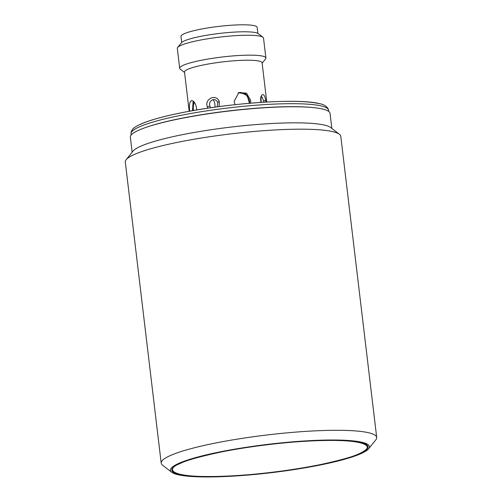 <?xml version="1.0" encoding="UTF-8"?>
<svg xmlns="http://www.w3.org/2000/svg" width="502" height="502" viewBox="0 0 502 502"><rect width="100%" height="100%" fill="white"/><g stroke="black" fill="none" stroke-linecap="round" stroke-linejoin="round"><path stroke-width="0.75" d="M331.841 128.437L330.046 113.396A100.557 14.32 173.2 0 0 299.832 106.838A100.557 14.32 173.2 0 0 158.174 123.724A100.557 14.32 173.2 0 0 137.793 130.633A100.557 14.32 173.2 0 0 130.351 137.209L132.145 152.25M260.965 102.395L261.241 102.201C260.896 98.925 261.002 97.15 261.548 96.873L262.025 96.823L263.989 102.201M210.758 107.761L209.855 106.167C209.096 102.885 210.175 100.714 213.086 99.641C215.258 99.44 216.801 100.4 217.73 102.508L217.24 106.851M376.701 437.455L340.795 136.343A108.514 15.455 173.2 0 0 339.415 134.272A108.514 15.455 173.2 0 0 273.904 130.024A108.514 15.455 173.2 0 0 133.325 154.942A108.514 15.455 173.2 0 0 126.153 159.699A108.514 15.455 173.2 0 0 125.299 162.039L161.205 463.151A108.514 15.455 -6.8 0 1 169.23 456.054A108.514 15.455 -6.8 0 1 288.876 432.686A108.514 15.455 -6.8 0 1 376.701 437.455A108.514 15.455 -6.8 0 1 375.847 439.796L368.625 448.782A100.193 14.269 -6.8 0 1 362.005 453.174A100.193 14.269 -6.8 0 1 258.637 474.076A100.193 14.269 -6.8 0 1 171.715 472.263A100.193 14.269 -6.8 0 1 177.852 463.792A100.193 14.269 -6.8 0 1 295.327 441.622A100.193 14.269 -6.8 0 1 368.625 448.782M339.415 134.272L330.68 127.546A100.557 14.32 173.2 0 0 269.976 123.605A100.557 14.32 173.2 0 0 139.707 146.697A100.557 14.32 173.2 0 0 133.061 151.108L126.153 159.699M179.114 463.716A98.819 14.075 173.2 0 0 171.803 470.186A98.819 14.075 173.2 0 0 251.784 474.528A98.819 14.075 173.2 0 0 360.743 453.25A98.819 14.075 173.2 0 0 368.054 446.78A98.819 14.075 173.2 0 0 288.066 442.438A98.819 14.075 173.2 0 0 179.114 463.716M145.329 127.615A99.471 14.163 -6.8 0 1 313.235 107.597M207.953 108.175L207.357 106.901C204.069 98.957 216.299 93.322 219.292 101.561L219.161 106.593M260.952 102.339C260.262 97.407 260.971 94.828 263.079 94.596C264.309 95.104 265.188 97.024 265.727 100.356L265.972 102.082M266.769 102.038L262.088 62.8A39.062 5.566 173.2 0 0 230.468 61.081A39.062 5.566 173.2 0 0 187.397 69.496A39.062 5.566 173.2 0 0 184.504 72.05L189.185 111.287M189.756 111.206C188.984 105.727 189.442 102.251 191.13 100.776L191.689 100.638M191.13 100.776C193.577 100.312 195.391 102.722 196.564 108.012L196.671 109.969M235.168 104.667L234.083 101.36L238.908 92.531L246.564 93.203L250.705 100.406L250.661 103.174M249.601 103.268L249.582 100.933L245.798 93.962L238.563 92.738M262.132 63.196L265.545 58.954A43.404 6.181 173.2 0 0 265.891 58.019A43.404 6.181 173.2 0 0 230.757 56.111A43.404 6.181 173.2 0 0 182.897 65.455A43.404 6.181 173.2 0 0 179.691 68.297A43.404 6.181 173.2 0 0 180.243 69.125L184.554 72.451M193.17 101.122L192.454 110.685M265.891 58.019L263.512 38.108A43.404 6.181 173.2 0 0 262.96 37.28A43.404 6.181 173.2 0 0 225.304 36.495A43.404 6.181 173.2 0 0 180.525 45.55A43.404 6.181 173.2 0 0 177.658 47.452A43.404 6.181 173.2 0 0 177.313 48.387L179.691 68.297M262.96 37.28L258.197 33.609A39.062 5.566 173.2 0 0 224.306 32.906A39.062 5.566 173.2 0 0 184.008 41.051A39.062 5.566 173.2 0 0 181.423 42.764L177.658 47.452M238.299 92.851L240.508 92.381L247.229 95.587L249.463 103.274M249.205 103.299A9.042 8.227 64.9 0 0 249.199 101.109A9.042 8.227 64.9 0 0 239.83 92.701A9.042 8.227 64.9 0 0 237.992 93.039M257.852 33.383L257.131 27.334A38.34 5.459 173.2 0 0 233.493 25.1A38.34 5.459 173.2 0 0 180.984 36.414L181.705 42.463M194.337 102.232A9.042 3.533 -93.3 0 0 193.389 110.534M192.793 110.641L193.377 101.272M171.715 472.263L162.585 465.228A108.514 15.455 -6.8 0 1 161.205 463.151M328.578 110.252A99.471 14.163 173.2 0 0 320.929 105.878A99.471 14.163 173.2 0 0 229.427 107.811A99.471 14.163 173.2 0 0 138.395 127.301A99.471 14.163 173.2 0 0 131.035 133.808L131.053 132.515C131.744 129.886 133.519 127.828 136.393 126.335C139.763 124.333 144.62 122.325 150.964 120.317C159.611 117.575 170.341 114.945 183.161 112.429C231.02 102.835 298.32 98.273 318.921 103.531C323.508 104.284 326.62 106.11 328.258 109.003L328.722 111.444M359.978 453.293C354.763 456.23 341.385 460.039 319.83 464.714C298.094 469.232 263.462 474.101 233.035 475.796C166.89 479.397 165.472 468.943 179.879 463.672C185.087 460.729 198.472 456.927 220.02 452.246C241.763 447.734 276.395 442.864 306.816 441.17C372.967 437.568 374.385 448.022 359.978 453.293M261.285 97.369A5.064 4.656 102.8 0 1 262.025 96.823M214.925 107.171A5.064 1.857 79.9 0 0 213.086 99.641M318.168 103.475A96.83 13.792 173.2 0 0 229.1 105.357A96.83 13.792 173.2 0 0 140.485 124.327M217.73 102.508A2.171 0.402 -20.1 0 1 219.292 101.561M207.357 106.901A2.171 0.558 -18.5 0 1 209.855 106.167M263.801 100.827L265.727 100.356M171.828 469.458C171.954 469.194 170.297 472.093 181.153 474.647C190.967 476.53 206.127 477.025 226.628 476.134C274.927 474.195 340.783 462.932 360.198 453.237C369.924 448.261 367.677 445.851 367.859 446.083M131.035 133.808L131.179 135M299.832 106.838C261.793 105.696 194.87 113.678 158.174 123.724"/></g></svg>

